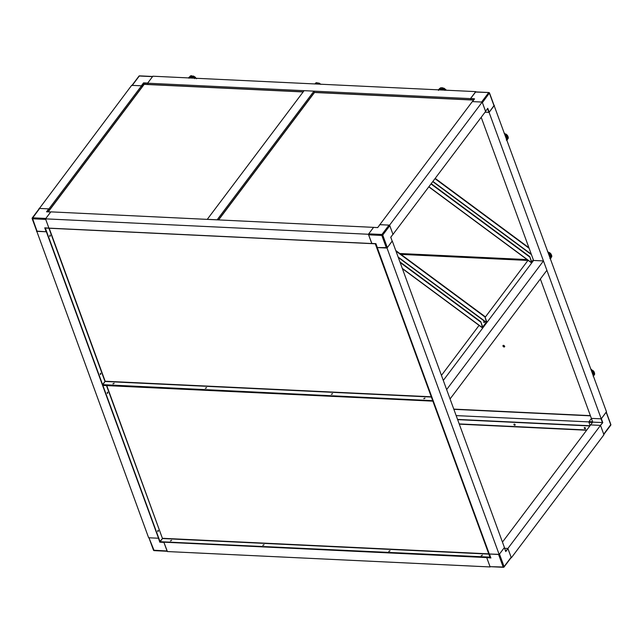 <?xml version="1.0" encoding="UTF-8"?>
<svg xmlns="http://www.w3.org/2000/svg" width="643" height="643" viewBox="0 0 643 643"><rect width="100%" height="100%" fill="white"/><g stroke="black" fill="none" stroke-linecap="round" stroke-linejoin="round"><path stroke-width="0.96" d="M390.807 237.283L392.945 234.317L389.795 225.693A0.699 0.466 -143 0 0 388.991 225.106L379.82 224.688L377.698 227.606L379.909 224.672M377.345 247.579L375.906 243.641L377.256 247.555L387.335 247.619L392.182 241.189L390.799 237.283M387.335 247.619L382.738 235.065A0.699 0.466 -143 0 0 381.942 234.47L368.712 233.843L368.6 234.824L371.758 243.448L375.882 243.681M377.658 227.558L373.551 227.405L377.698 227.606M368.712 233.843L373.551 227.405M387.022 248.037L499.169 554.491L489.291 554.017L377.144 247.571L387.022 248.037L392.182 241.045M499.169 554.491L504.425 547.498L392.286 241.045M499.089 554.362L489.403 554.001M511.129 557.256L504.08 566.628L503.172 567.022L503.694 567.166A0.699 0.466 -143 0 0 504.048 567.022L511.097 557.65A0.699 0.466 -143 0 0 511.097 557.65L511.097 557.65A0.699 0.466 -143 0 0 511.129 557.256L507.866 548.503L505.663 551.155M498.574 554.459L503.172 567.022L490.263 566.668M490.77 557.786L489.492 554.025M486.767 557.585L490.93 557.963M489.411 554.025L490.762 557.762M504.345 547.547L505.76 551.573L507.97 548.64M502.456 542.097L590.636 424.91L600.506 425.385L507.906 548.447L504.618 548.294L507.705 548.439M504.321 547.635L499.482 554.073L504.08 566.628A0.699 0.466 -143 0 1 504.048 567.022L504.048 567.022A0.699 0.699 0 0 1 503.453 567.303L490.223 566.668M489.942 566.387L486.783 557.77M371.895 243.544L368.399 234.261L45.516 218.853L50.781 211.86L373.696 227.365M368.399 234.261L373.655 227.268M371.823 243.633L48.948 228.225L45.516 218.853M486.711 557.577L163.836 542.178L167.268 551.549L490.143 566.949L486.711 557.577M36.739 231.126L46.288 231.761L45.114 227.935M46.923 211.836L48.852 208.903L39.657 208.436A0.699 0.466 -143 0 0 39.295 208.581L32.246 217.945A0.699 0.466 -143 0 0 32.214 218.339L32.496 218.789L45.725 219.416L45.669 218.901M48.916 228.128L44.737 227.839L46.175 231.777M48.956 228.128L44.737 227.839M36.747 231.167L32.15 218.612A0.699 0.699 0 0 1 32.246 217.945A0.699 0.466 -143 0 1 32.6 217.808L45.838 218.435L50.757 211.957M48.739 208.871L46.529 211.804L50.676 212.005M48.852 208.903L49.326 210.173M45.725 219.416L48.876 228.04M167.301 551.26L163.885 542.242M163.861 542.242L159.761 542.162L163.909 542.362M158.491 538.191L159.761 542.162M154.159 550.633L148.911 537.652M149.232 537.797L158.315 538.231M490.569 557.184L490.143 557.746L160.027 541.848M159.93 541.687L162.647 538.32L160.107 541.719L490.561 557.176M36.498 231.319L46.368 231.785L158.516 538.239L148.637 537.765L36.699 231.046M39.183 208.734L131.662 85.342L141.54 85.816L141.99 87.038L141.613 86.001L143.71 83.204L147.649 83.22M39.062 208.404L48.932 208.879L141.54 85.816M48.932 208.879L49.382 210.108M379.756 224.777L472.316 101.594L482.194 102.068L485.618 111.44L392.897 234.494M379.716 224.656L389.586 225.13L482.194 102.068M389.586 225.13L393.018 234.502M507.906 548.447L511.338 557.819L603.938 434.756L600.506 425.385M600.474 425.433L602.788 422.636L600.313 425.377L590.636 424.91L592.717 422.146L588.787 421.929L602.419 422.58L601.044 418.826L591.367 418.368L592.725 422.081L456.16 415.603M606.253 411.994L601.35 418.697L602.788 422.636M600.578 425.57L603.729 434.194A0.699 0.466 37 0 1 603.705 434.58M591.464 418.376L588.787 421.929L590.129 425.586L588.787 421.929L591.399 418.456M589.004 421.647L592.621 421.792M588.924 422.306L592.452 422.499M494.049 105.38L606.502 411.85L601.245 418.842L591.367 418.368L540.353 278.974M481.197 117.315L533.577 260.455L543.456 260.929L546.888 270.301L450.068 398.957L446.644 389.586L543.456 260.929M494.363 105.396L489.098 112.388L601.245 418.842M489.098 112.388L485.047 112.195L489.074 112.348L494.089 105.508M475.699 91.901L470.523 98.62L474.413 98.982M472.42 101.626L474.47 99.014M470.58 98.467L474.534 98.813M472.444 101.602L474.478 98.885M482.081 102.221A0.699 0.466 37 0 1 482.395 102.631L485.545 111.376M489.202 112.252L487.764 108.313L485.578 111.327M472.517 101.602L481.599 102.036L488.648 92.664A0.699 0.466 37 0 1 489.444 93.259L494.041 105.814M147.665 83.389L148.043 84.434L147.593 83.204L470.475 98.612L470.917 99.834L470.539 98.797M470.475 98.612L475.732 91.619L152.857 76.212L147.593 83.204M131.903 85.511A0.699 0.466 37 0 1 132.257 85.374L139.306 76.003L152.544 76.63L147.697 83.068L143.55 82.867L144.136 84.362M132.257 85.374L141.339 85.8L143.55 82.867M443.292 380.439L533.577 260.455M313.969 91.145L217.157 219.802L207.279 219.327L304.099 90.671L313.969 91.145L314.459 92.488M484.115 322.03L484.324 322.481M441.444 375.391L479.075 325.39M485.119 317.353L528.152 260.166M483.689 322.159L484.099 322.481M104.994 381.516L102.735 384.932L432.667 400.677L102.631 384.651M483.64 321.942L484.364 322.464M483.874 322.376L483.697 321.789L484.316 321.789L484.492 322.368L483.874 322.376M398.282 257.449L486.148 322.456L482.202 327.705L486.711 321.701L484.774 316.396L395.758 250.537M482.499 327.287L480.771 321.709L482.716 327.014M400.123 262.481L480.562 321.99M399.906 261.878L480.771 321.709M486.148 322.456L486.711 321.701M484.774 316.396L486.502 321.974M484.565 316.678L395.975 251.132M533.328 259.764L531.19 262.609L533.328 259.772M531.488 262.191L529.76 256.613L531.697 261.91M431.019 183.994L529.551 256.895M431.228 183.713L529.76 256.613M528.916 247.716L435.231 178.4M529.141 248.311L435.022 178.682M100.421 373.229L100.356 374.523M100.855 373.462L100.501 374.588L100.855 373.462M49.873 235.097L49.808 236.383M50.307 235.33L49.953 236.447L50.307 235.33M114.092 383.349L112.895 383.791M113.128 383.847L114.1 383.188L113.128 383.847M206.516 387.761L205.31 388.203M205.543 388.259L206.524 387.6L205.543 388.259M332.511 393.773L331.306 394.215M331.539 394.272L332.511 393.612L331.539 394.272M424.927 398.178L423.721 398.62M423.962 398.684L424.935 398.017L423.962 398.684M432.667 400.677L433.012 400.219L432.578 400.372L375.391 244.107L375.681 243.721M375.898 243.842L432.876 400.38M45.396 227.968L375.319 243.705M49.021 228.506L104.986 381.444L102.591 384.627L45.114 228.345M102.591 384.627L45.323 228.056L375.255 243.793M157.897 530.298L157.84 531.592M158.331 530.531L157.985 531.648L158.331 530.531M107.349 392.166L107.285 393.452M107.783 392.399L107.429 393.516L107.783 392.399M171.577 540.417L170.371 540.859M170.604 540.916L171.577 540.257L170.604 540.916M263.992 544.83L262.794 545.272M263.027 545.328L264 544.669L263.027 545.328M389.988 550.842L388.782 551.276M389.015 551.34L389.996 550.681L389.015 551.34M482.403 555.247L481.205 555.689M481.438 555.745L482.411 555.086L481.438 555.745M113.047 383.839L114.012 383.485M205.463 388.251L206.435 387.898M331.458 394.263L332.423 393.91M423.874 398.668L424.846 398.314M433.302 401.015L490.352 557.449M433.197 400.742L432.876 401.176L490.054 557.433M106.497 385.575L162.47 538.512L106.762 385.591M102.936 384.948L102.888 385.43L432.835 401.144L433.077 400.404M162.47 538.512L159.777 541.679L102.591 385.414M160.067 541.695L102.888 385.43M433.181 400.685L432.835 401.144M102.904 385.406L432.731 400.862M585.074 428.672A0.699 0.466 -143 0 0 584.664 427.547A0.699 0.466 -143 0 0 585.074 428.672M584.407 427.595A0.699 0.466 -143 0 0 585.484 428.407M514.738 425.224A0.699 0.466 -143 0 0 514.328 424.099A0.699 0.466 -143 0 0 514.738 425.224M514.07 424.147A0.699 0.466 -143 0 0 515.147 424.959M457.559 419.421L590.009 425.738M457.639 419.646L589.856 425.955M303.142 91.941L144.193 84.362L48.265 211.836M473.586 100.075L314.515 92.488L218.66 219.874M504.707 346.69A1.053 0.699 37 0 1 503.051 345.444M503.493 345.331A1.053 0.699 37 0 1 504.112 347.011A1.053 0.699 37 0 1 503.493 345.331M503.147 345.387A0.997 0.659 -143 0 0 504.731 346.585M190.465 76.123L190.505 76.115A4.678 3.111 -143 0 0 190.465 76.123L189.781 76.822L190.465 76.123M194.749 78.655L194.114 77.015A4.678 3.111 -143 0 0 194.073 76.983L194.114 77.015M193.061 77.088L191.019 76.589L191.694 75.697L190.424 75.914L193.736 76.195L193.061 77.088L194.073 76.983M190.505 76.115L191.019 76.589M188.56 78.004L189.468 77.401M193.479 78.149A3.512 2.331 -143 0 0 189.717 77.972M194.443 77.972L195.118 77.064L195.568 77.393L193.422 76.019L196.565 78.759M188.688 77.899L189.363 77.007C188.52 77.747 188.471 78.133 189.211 78.165C188.471 78.133 188.52 77.747 189.363 77.007L190.023 76.541M590.813 369.178L594.011 371.686L594.622 373.358L593.947 374.25L593.111 371.397A4.678 3.111 -143 0 0 593.071 371.357L593.111 371.397M593.184 372.426L593.859 371.517L592.774 370.328L592.107 371.228L593.071 371.357M592.107 371.228L591.608 371.14M593.015 374.998A3.512 2.331 -143 0 0 592.862 373.422A3.512 2.331 -143 0 0 591.946 372.072M593.312 375.793L593.835 375.44M593.947 374.25L594.445 374.612M590.893 369.195L591.423 369.379L590.885 369.162M594.518 374.539L594.622 373.358L594.518 374.539M593.143 376.227L593.513 375.665M504.088 133.085L507.48 135.44L508.203 137.055L507.528 137.948L506.451 135.11A4.678 3.111 -143 0 0 506.419 135.07L506.451 135.11M506.596 136.131L507.271 135.231L506.097 134.098L505.43 134.99L506.419 135.07M506.66 139.025A3.512 2.331 -143 0 0 506.387 137.184A3.512 2.331 -143 0 0 505.591 136.099M506.724 140.447L507.56 139.185L506.724 140.447M508.091 138.358L507.56 139.185L508.091 138.358A4.678 3.111 -143 0 0 508.091 138.317L508.091 138.358M507.528 137.948L508.091 138.317M508.275 138.325L508.179 136.951L507.817 138.928M507.536 139.209L507.038 140.037M507.118 140.07L507.407 139.547L507.07 140.126L506.282 139.965M441.106 87.987L441.146 87.987A4.678 3.111 -143 0 0 441.106 87.987L440.399 88.477M444.771 89.401A4.678 3.111 -143 0 0 444.723 89.369L444.996 90.398M439.225 89.538L439.619 88.501L440.994 87.689L444.393 88.469L443.718 89.369L444.723 89.369M443.718 89.369L441.146 87.987M438.695 89.441L438.542 90.438L438.695 89.441A4.678 3.111 -143 0 1 438.711 89.401L440.198 88.758M443.485 90.076A3.512 2.331 -143 0 0 439.732 89.899M445.993 89.771L443.983 88.179L446.306 90.213M440.359 88.139L442.77 87.745L441.669 88.581M315.842 83.092L315.882 83.084A4.678 3.111 -143 0 0 315.842 83.092L315.158 83.791L315.842 83.092M317.425 84.064L316.396 83.566L317.063 82.666L315.826 82.899L319.105 83.164L318.43 84.056L319.442 83.952M315.882 83.084L316.396 83.566M320.945 84.37L318.799 82.987L320.793 84.225M314.732 83.976L315.4 83.51M547.506 251.582L550.947 253.897L551.694 255.496L551.019 256.396L549.886 253.559A4.678 3.111 -143 0 0 549.845 253.519L549.886 253.559M550.046 254.58L550.721 253.672L549.532 252.562L548.857 253.455L549.845 253.519M550.111 257.739A3.512 2.331 -143 0 0 549.861 255.641A3.512 2.331 -143 0 0 548.889 254.411M550.295 258.928L550.553 258.14M551.606 256.798L551.083 257.642L551.606 256.798A4.678 3.111 -143 0 0 551.598 256.758L551.606 256.798M551.019 256.396L551.598 256.758M551.798 256.766L551.662 255.351L551.316 257.401M551.123 257.61L550.464 258.711M550.649 258.615L550.971 258.028L550.649 258.615L549.869 258.478M388.991 225.106L381.942 234.47L381.829 235.451L382.738 235.065L389.795 225.693M368.6 234.824L381.829 235.451L386.427 248.013M375.906 243.641L371.758 243.448M392.945 234.317L390.735 237.251L392.182 241.189M490.73 557.626L490.247 557.602M37.093 231.343L32.439 218.266L39.657 208.436M167.059 550.987L153.5 550.207L148.951 537.781M153.476 550.135L153.484 550.175A0.699 0.699 0 0 0 154.111 550.633L167.164 551.26M606.188 412.267L610.786 424.822A0.699 0.466 37 0 1 610.754 425.216L610.754 425.216A0.699 0.466 37 0 1 610.746 425.224M610.834 424.517L603.729 434.194M475.418 92.037L488.929 92.536M487.764 108.313L485.553 111.247M487.555 108.707L488.897 112.38M482.395 102.631L489.5 92.954M152.648 76.485L139.547 75.866A0.699 0.699 0 0 0 138.952 76.139A0.699 0.466 37 0 1 139.306 76.003L139.595 75.866M402.285 268.38L482.298 327.576M486.293 322.264L398.13 257.031M432.795 181.639L531.448 254.628M428.937 186.759L531.279 262.481M531.295 254.218L432.94 181.447M431.268 396.795L105.171 381.235L49.286 228.522M105.026 381.468L431.365 397.036M488.752 553.856L162.647 538.304M162.502 538.537L488.841 554.105M459.295 424.155L586.633 430.231M586.81 429.998L459.198 423.914M453.789 409.117L590.37 415.635M527.943 260.447L400.959 254.387M399.769 253.503L527.091 259.579M194.057 78.181L189.146 77.948M593.248 375.633A3.979 2.644 -143 0 0 593.111 373.125L591.713 371.437M506.893 139.652A3.979 2.644 -143 0 0 506.596 136.855L505.358 135.464M444.064 90.108L439.153 89.875M445.679 89.498L445.181 90.157M439.619 88.501L438.952 89.393M316.83 84.032L316.38 84.016M550.32 258.309A3.979 2.644 -143 0 0 550.054 255.303L548.68 253.84M505.744 551.364L504.361 547.587M50.709 211.957L46.73 211.764M606.301 412.115L610.85 424.557A0.699 0.699 0 0 1 610.754 425.216L603.817 434.427M494.113 105.548L489.516 92.986A0.699 0.699 0 0 0 488.889 92.528L475.659 91.901M132.016 85.358L138.952 76.139M402.389 268.653L482.202 327.705M428.841 186.888L531.19 262.609M48.088 211.828L143.928 84.466M144.37 84.257L303.223 91.836M218.483 219.866L314.25 92.592M314.692 92.383L473.674 99.97M590.443 415.836L453.862 409.326M527.381 259.796L400.059 253.72M190.424 75.914L189.926 76.581M188.881 77.473L188.552 77.916M594.574 374.604L594.196 375.11M315.801 82.883L315.295 83.55"/></g></svg>
